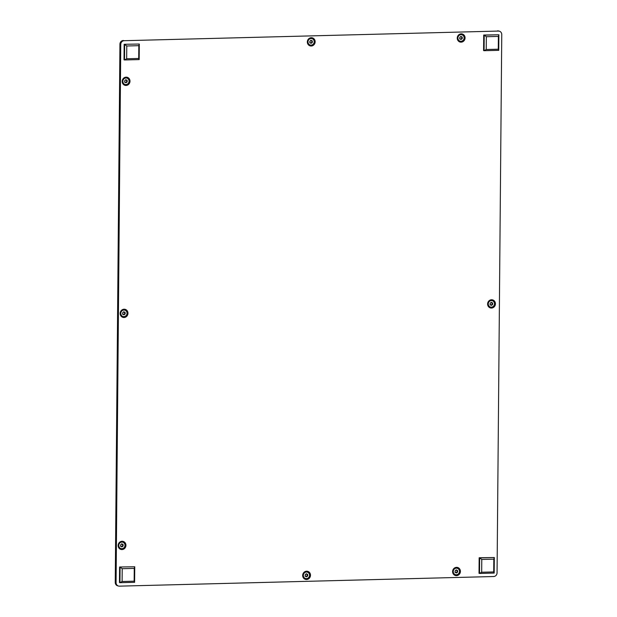 <?xml version="1.0" encoding="UTF-8"?>
<svg xmlns="http://www.w3.org/2000/svg" width="617" height="617" viewBox="0 0 617 617"><rect width="100%" height="100%" fill="white"/><g stroke="black" fill="none" stroke-linecap="round" stroke-linejoin="round"><path stroke-width="0.93" d="M124.025 317.516A4.172 3.895 104.6 0 0 127.974 313.266A4.172 3.895 104.6 0 0 124.094 309.217A4.172 3.895 104.6 0 0 120.145 313.467A4.172 3.895 104.6 0 0 124.025 317.516M306.549 579.502A4.172 3.895 104.6 0 0 310.498 575.252A4.172 3.895 104.6 0 0 306.626 571.203A4.172 3.895 104.6 0 0 302.677 575.453A4.172 3.895 104.6 0 0 306.549 579.502M311.207 46.013A4.172 3.895 104.6 0 0 315.156 41.763A4.172 3.895 104.6 0 0 311.276 37.714A4.172 3.895 104.6 0 0 307.335 41.964A4.172 3.895 104.6 0 0 311.207 46.013M121.996 549.57A4.172 3.895 104.6 0 0 125.945 545.32A4.172 3.895 104.6 0 0 122.073 541.271A4.172 3.895 104.6 0 0 118.125 545.521A4.172 3.895 104.6 0 0 121.996 549.57M126.045 85.462A4.172 3.895 104.6 0 0 129.994 81.205A4.172 3.895 104.6 0 0 126.123 77.156A4.172 3.895 104.6 0 0 122.174 81.405A4.172 3.895 104.6 0 0 126.045 85.462M456.464 575.646A4.172 3.895 104.6 0 0 460.413 571.396A4.172 3.895 104.6 0 0 456.541 567.347A4.172 3.895 104.6 0 0 452.593 571.597A4.172 3.895 104.6 0 0 456.464 575.646M461.123 42.157A4.172 3.895 104.6 0 0 465.071 37.907A4.172 3.895 104.6 0 0 461.192 33.858A4.172 3.895 104.6 0 0 457.243 38.107A4.172 3.895 104.6 0 0 461.123 42.157M491.479 308.06A4.172 3.895 104.6 0 0 495.428 303.811A4.172 3.895 104.6 0 0 491.556 299.762A4.172 3.895 104.6 0 0 487.607 304.011A4.172 3.895 104.6 0 0 491.479 308.06M119.428 586.15L493.646 576.525A3.602 3.363 104.6 0 0 497.063 572.846L501.76 34.567A3.602 3.363 104.6 0 0 498.405 31.066L124.187 40.699A3.602 3.363 104.6 0 0 120.77 44.37L116.073 582.649A3.602 3.363 104.6 0 0 119.428 586.15M498.405 31.066L124.187 40.699M120.77 44.37L119.937 44.154L115.24 582.433L116.073 582.649M118.541 586.05L117.716 585.834A3.602 3.363 -75.4 0 1 115.24 582.433M119.937 44.154A3.602 3.363 -75.4 0 1 123.354 40.475M497.572 30.85A3.602 3.363 -75.4 0 1 498.459 30.95L499.284 31.166M134.259 568.396L122.212 568.704L122.097 581.492L134.151 581.183L134.259 568.396L134.745 566.768L134.606 582.317L119.953 582.695L119.459 582.564L119.59 567.008L134.745 566.768L119.59 567.008M122.097 581.492L119.953 582.695L120.091 567.139L122.212 568.704M134.151 581.183L134.606 582.317M486.343 36.727L486.227 49.514L498.281 49.206L498.389 36.418L486.343 36.727L484.222 35.161L498.875 34.783L483.72 35.03L483.589 50.586L484.083 50.71L484.222 35.161L483.72 35.03M498.389 36.418L498.875 34.783L498.737 50.339L484.083 50.71L486.227 49.514M498.737 50.339L498.281 49.206M138.825 45.673L126.77 45.982L126.662 58.769L138.709 58.461L138.825 45.673L139.303 44.038L139.172 59.587L124.518 59.965L124.017 59.834L124.156 44.285L139.303 44.038L124.156 44.285M126.662 58.769L124.518 59.965L124.649 44.416L126.77 45.982M138.709 58.461L139.172 59.587M481.777 559.457L481.669 572.244L493.716 571.936L493.831 559.149L481.777 559.457L479.656 557.891L494.31 557.513L479.162 557.76L479.023 573.309L479.525 573.44L479.656 557.891L479.162 557.76M493.831 559.149L494.31 557.513L494.178 573.062L479.525 573.44L481.669 572.244M494.178 573.062L493.716 571.936M126.701 78.058A3.301 3.085 104.6 0 0 122.706 80.966A3.301 3.085 104.6 0 0 125.035 84.444M126.986 80.171L126.863 80.202A0.494 0.463 -75.4 0 1 126.23 79.878L125.56 79.932A0.494 0.463 -75.4 0 1 124.958 80.364L124.649 80.997A0.494 0.463 -75.4 0 1 124.68 81.76L125.035 82.339A0.494 0.463 -75.4 0 1 125.675 82.67L126.338 82.616A0.494 0.463 -75.4 0 1 126.948 82.184L127.256 81.552A0.494 0.463 -75.4 0 1 127.218 80.788L126.986 80.171M124.611 82.208A0.494 0.463 -75.4 0 1 125.02 82.246M125.714 82.771L125.883 82.493A0.494 0.463 -75.4 0 1 126.485 82.069L126.47 82.061M125.814 77.997A3.301 3.085 104.6 0 0 125.112 84.467A3.301 3.085 104.6 0 0 129.03 81.537A3.301 3.085 104.6 0 0 125.814 77.997M126.554 80.241L126.099 80.117A0.494 0.463 -75.4 0 1 125.768 79.755L125.729 79.655M126.531 82.076L126.794 81.429A0.494 0.463 -75.4 0 1 126.763 80.665L126.832 80.218M461.778 34.753A3.301 3.085 104.6 0 0 457.775 37.66A3.301 3.085 104.6 0 0 460.105 41.146M462.056 36.866L461.94 36.904A0.494 0.463 -75.4 0 1 461.3 36.573L460.637 36.627A0.494 0.463 -75.4 0 1 460.027 37.059L459.727 37.699A0.494 0.463 -75.4 0 1 459.758 38.455L460.112 39.041A0.494 0.463 -75.4 0 1 460.752 39.365L461.416 39.311A0.494 0.463 -75.4 0 1 462.017 38.879L462.326 38.246A0.494 0.463 -75.4 0 1 462.295 37.483L462.056 36.866M459.688 38.902A0.494 0.463 -75.4 0 1 460.097 38.948M460.783 39.473L460.953 39.195A0.494 0.463 -75.4 0 1 461.562 38.763L461.539 38.755M460.891 34.691A3.301 3.085 104.6 0 0 460.189 41.169A3.301 3.085 104.6 0 0 464.107 38.239A3.301 3.085 104.6 0 0 460.891 34.691M461.632 36.935L461.169 36.819A0.494 0.463 -75.4 0 1 460.845 36.457L460.806 36.349M461.601 38.771L461.871 38.123A0.494 0.463 -75.4 0 1 461.84 37.367L461.909 36.92M457.12 568.242A3.301 3.085 104.6 0 0 453.125 571.149A3.301 3.085 104.6 0 0 455.454 574.635M457.405 570.363L457.282 570.393A0.494 0.463 -75.4 0 1 456.642 570.069L455.978 570.123A0.494 0.463 -75.4 0 1 455.377 570.548L455.068 571.188A0.494 0.463 -75.4 0 1 455.099 571.951L455.454 572.53A0.494 0.463 -75.4 0 1 456.094 572.861L456.757 572.807A0.494 0.463 -75.4 0 1 457.367 572.375L457.667 571.735A0.494 0.463 -75.4 0 1 457.637 570.98L457.405 570.363M455.03 572.399A0.494 0.463 -75.4 0 1 455.439 572.437M456.133 572.962L456.302 572.684A0.494 0.463 -75.4 0 1 456.904 572.252L457.32 572.36M456.233 568.18A3.301 3.085 104.6 0 0 455.531 574.658A3.301 3.085 104.6 0 0 459.449 571.728A3.301 3.085 104.6 0 0 456.233 568.18M456.973 570.432L456.518 570.309A0.494 0.463 -75.4 0 1 456.187 569.946L456.148 569.846M456.95 572.268L457.212 571.62A0.494 0.463 -75.4 0 1 457.182 570.856L457.251 570.409M124.68 310.112A3.301 3.085 104.6 0 0 120.677 313.02A3.301 3.085 104.6 0 0 123.007 316.506M124.958 312.233L124.842 312.264A0.494 0.463 -75.4 0 1 124.202 311.932L123.539 311.986A0.494 0.463 -75.4 0 1 122.953 312.426L122.621 313.058A0.494 0.463 -75.4 0 1 122.652 313.814L123.014 314.4A0.494 0.463 -75.4 0 1 123.647 314.724L124.318 314.67A0.494 0.463 -75.4 0 1 124.919 314.246L125.228 313.606A0.494 0.463 -75.4 0 1 125.197 312.842L124.958 312.233M122.59 314.261A0.494 0.463 -75.4 0 1 122.999 314.308M123.685 314.832L123.855 314.554A0.494 0.463 -75.4 0 1 124.464 314.122L124.873 314.23M123.793 310.05A3.301 3.085 104.6 0 0 123.091 316.529A3.301 3.085 104.6 0 0 127.002 313.598A3.301 3.085 104.6 0 0 123.793 310.05M124.534 312.295L124.071 312.179A0.494 0.463 -75.4 0 1 123.747 311.816L123.709 311.708M124.503 314.13L124.773 313.482A0.494 0.463 -75.4 0 1 124.742 312.726L124.804 312.279M122.652 542.173A3.301 3.085 104.6 0 0 118.657 545.081A3.301 3.085 104.6 0 0 120.986 548.559M122.93 544.287L122.814 544.317A0.494 0.463 -75.4 0 1 122.174 543.993L121.51 544.047A0.494 0.463 -75.4 0 1 120.909 544.479L120.6 545.112A0.494 0.463 -75.4 0 1 120.631 545.875L120.986 546.454A0.494 0.463 -75.4 0 1 121.626 546.785L122.289 546.731A0.494 0.463 -75.4 0 1 122.899 546.3L123.199 545.659A0.494 0.463 -75.4 0 1 123.169 544.904L122.93 544.287M120.562 546.323A0.494 0.463 -75.4 0 1 120.971 546.361M121.665 546.886L121.834 546.608A0.494 0.463 -75.4 0 1 122.436 546.176L122.413 546.176M121.765 542.104A3.301 3.085 104.6 0 0 121.063 548.582A3.301 3.085 104.6 0 0 124.981 545.652A3.301 3.085 104.6 0 0 121.765 542.104M122.505 544.356L122.05 544.233A0.494 0.463 -75.4 0 1 121.719 543.87L121.68 543.77M122.482 546.192L122.744 545.544A0.494 0.463 -75.4 0 1 122.714 544.78L122.783 544.333M311.863 38.609A3.301 3.085 104.6 0 0 307.868 41.516A3.301 3.085 104.6 0 0 310.189 45.002M312.14 40.73L312.025 40.761A0.494 0.463 -75.4 0 1 311.384 40.429L310.721 40.483A0.494 0.463 -75.4 0 1 310.135 40.923L309.811 41.555A0.494 0.463 -75.4 0 1 309.842 42.311L310.197 42.897A0.494 0.463 -75.4 0 1 310.837 43.229L311.5 43.167A0.494 0.463 -75.4 0 1 312.102 42.743L312.41 42.103A0.494 0.463 -75.4 0 1 312.379 41.339L312.14 40.73M309.773 42.758A0.494 0.463 -75.4 0 1 310.181 42.804M310.868 43.329L311.045 43.051A0.494 0.463 -75.4 0 1 311.647 42.619L312.063 42.727M310.976 38.547A3.301 3.085 104.6 0 0 310.274 45.026A3.301 3.085 104.6 0 0 314.192 42.095A3.301 3.085 104.6 0 0 310.976 38.547M311.716 40.791L311.261 40.676A0.494 0.463 -75.4 0 1 310.929 40.313L310.891 40.205M311.685 42.627L311.955 41.987A0.494 0.463 -75.4 0 1 311.924 41.223L311.994 40.776M307.204 572.106A3.301 3.085 104.6 0 0 303.209 575.013A3.301 3.085 104.6 0 0 305.538 578.491M307.49 574.219L307.366 574.25A0.494 0.463 -75.4 0 1 306.734 573.926L306.063 573.98A0.494 0.463 -75.4 0 1 305.461 574.412L305.153 575.044A0.494 0.463 -75.4 0 1 305.184 575.808L305.538 576.386A0.494 0.463 -75.4 0 1 306.179 576.718L306.842 576.664A0.494 0.463 -75.4 0 1 307.451 576.232L307.76 575.592A0.494 0.463 -75.4 0 1 307.729 574.836L307.49 574.219M305.114 576.255A0.494 0.463 -75.4 0 1 305.523 576.293M306.217 576.818L306.387 576.54A0.494 0.463 -75.4 0 1 306.988 576.108L307.405 576.216M306.317 572.036A3.301 3.085 104.6 0 0 305.616 578.515A3.301 3.085 104.6 0 0 309.533 575.584A3.301 3.085 104.6 0 0 306.317 572.036M307.058 574.288L306.603 574.165A0.494 0.463 -75.4 0 1 306.271 573.802L306.24 573.702M307.035 576.124L307.297 575.476A0.494 0.463 -75.4 0 1 307.266 574.712L307.335 574.265M492.135 300.656A3.301 3.085 104.6 0 0 488.14 303.564A3.301 3.085 104.6 0 0 490.469 307.05M492.42 302.777L492.297 302.808A0.494 0.463 -75.4 0 1 491.664 302.477L490.993 302.531A0.494 0.463 -75.4 0 1 490.392 302.962L490.083 303.603A0.494 0.463 -75.4 0 1 490.114 304.358L490.469 304.945A0.494 0.463 -75.4 0 1 491.109 305.268L491.772 305.214A0.494 0.463 -75.4 0 1 492.381 304.79L492.69 304.15A0.494 0.463 -75.4 0 1 492.659 303.387L492.42 302.777M490.045 304.806A0.494 0.463 -75.4 0 1 490.453 304.852M491.147 305.376L491.317 305.099A0.494 0.463 -75.4 0 1 491.919 304.667L492.335 304.775M491.248 300.595A3.301 3.085 104.6 0 0 490.546 307.073A3.301 3.085 104.6 0 0 494.464 304.142A3.301 3.085 104.6 0 0 491.248 300.595M491.988 302.839L491.533 302.723A0.494 0.463 -75.4 0 1 491.201 302.361L491.171 302.253M491.965 304.675L492.227 304.034A0.494 0.463 -75.4 0 1 492.196 303.271L492.266 302.824M125.883 82.493L126.338 82.616M124.626 82.231L125.035 82.339M125.768 79.755L126.23 79.878M126.763 80.665L127.218 80.788M126.794 81.429L127.256 81.552M460.953 39.195L461.416 39.311M459.704 38.933L460.112 39.041M460.845 36.457L461.3 36.573M461.84 37.367L462.295 37.483M461.871 38.123L462.326 38.246M456.302 572.684L456.757 572.807M455.045 572.422L455.454 572.53M456.187 569.946L456.642 570.069M457.182 570.856L457.637 570.98M457.212 571.62L457.667 571.735M123.855 314.554L124.318 314.67M122.606 314.292L123.014 314.4M123.747 311.816L124.202 311.932M124.742 312.726L125.197 312.842M124.773 313.482L125.228 313.606M121.834 546.608L122.289 546.731M120.577 546.346L120.986 546.454M121.719 543.87L122.174 543.993M122.714 544.78L123.169 544.904M122.744 545.544L123.199 545.659M311.045 43.051L311.5 43.167M309.788 42.789L310.197 42.897M310.929 40.313L311.384 40.429M311.924 41.223L312.379 41.339M311.955 41.987L312.41 42.103M306.387 576.54L306.842 576.664M305.13 576.278L305.538 576.386M306.271 573.802L306.734 573.926M307.266 574.712L307.729 574.836M307.297 575.476L307.76 575.592M491.317 305.099L491.772 305.214M490.06 304.837L490.469 304.945M491.201 302.361L491.664 302.477M492.196 303.271L492.659 303.387M492.227 304.034L492.69 304.15M124.889 82.184L125.344 82.308M459.966 38.886L460.421 39.002M455.307 572.375L455.762 572.499M456.881 572.252L457.344 572.368M122.868 314.246L123.323 314.362M124.441 314.115L124.896 314.238M120.839 546.3L121.294 546.423M310.05 42.743L310.505 42.858M311.624 42.612L312.086 42.735M305.392 576.232L305.847 576.355M306.973 576.108L307.428 576.224M490.322 304.79L490.777 304.906M491.903 304.659L492.358 304.783"/></g></svg>
